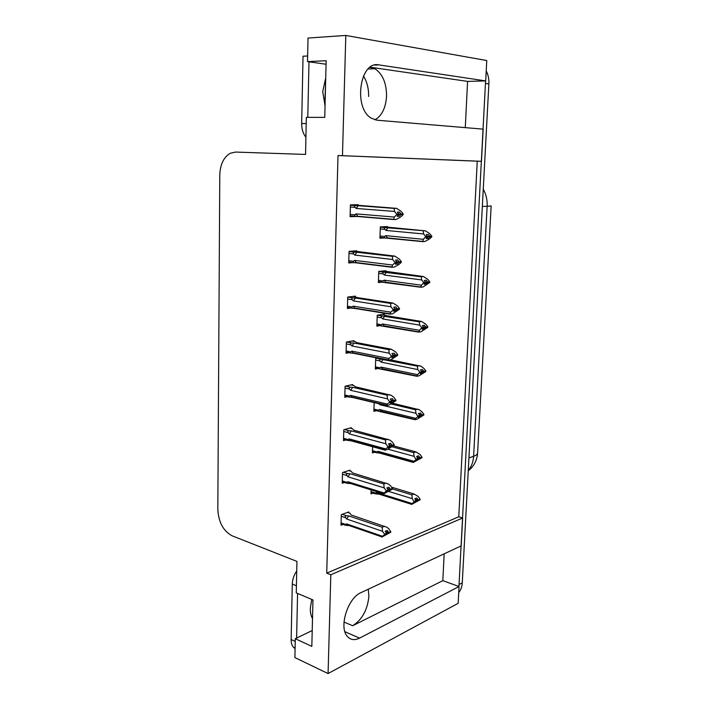 <?xml version="1.0" encoding="UTF-8"?>
<svg xmlns="http://www.w3.org/2000/svg" width="709" height="709" viewBox="0 0 709 709"><rect width="100%" height="100%" fill="white"/><g stroke="black" fill="none" stroke-linecap="round" stroke-linejoin="round"><path stroke-width="1.06" d="M368.255 589.223L368.893 596.216C367.563 609.846 362.148 619.693 352.648 625.746L442.841 580.636L459.042 586.538L458.156 603.315L328.072 673.55L330.819 574.769L462.649 517.995L461.187 545.877L361.094 592.564C347.738 597.829 338.459 627.695 347.534 636.629C350.725 640.014 354.73 640.511 359.552 638.127L459.042 586.538M374.955 119.839C381.921 115.727 385.793 107.848 386.547 96.185C386.538 83.148 382.656 73.993 374.901 68.729L370.045 67.302M378.916 64.891C359.711 60.371 353.082 108.424 371.472 118.261L377.046 120.211L483.157 129.144L481.464 161.315L342.465 155.688L345.806 35.45L486.773 60.54L485.7 80.915L378.916 64.891L374.733 65.068M444.171 553.809L442.841 580.636M465.281 127.638L467.577 81.393L485.7 80.915M477.263 161.173L338.007 155.537L326.734 573.156L458.776 516.79L477.263 161.173L481.464 161.315M458.776 516.79L462.649 517.995M324.775 104.897L325.679 79.949M345.806 35.45L308.025 38.038L307.52 61.612L326.06 64.244M312.208 630.54L295.298 638.712L294.9 657.597L328.072 673.55M307.52 61.612L326.149 60.726L324.757 117.366L306.341 117.348L305.552 154.438L235.53 152.072L230.328 153.233C223.707 157.132 220.189 164.408 219.781 175.061L217.823 509.505C218.576 522.32 223.37 531.103 232.215 535.844L296.938 561.395L296.265 592.875L312.961 599.938L311.827 646.378L295.298 638.712M363.451 75.952C367.049 81.774 368.769 88.616 368.609 96.477M326.734 573.156L330.819 574.769M338.007 155.537L342.465 155.688M358.187 205.273L358.205 204.724L350.432 204.848L350.086 216.67L356.503 216.484M356.76 251.403L356.787 250.809L349.067 251.332L348.722 262.959L353.224 262.587M353.986 341.375L354.004 340.701L346.391 342.013L346.063 353.259L349.076 352.701M352.63 385.262L352.648 384.553L345.088 386.237L344.76 397.297L347.428 396.677M351.292 428.449L351.318 427.704L343.803 429.743L343.484 440.626L345.903 439.943M349.98 470.944L350.007 470.164L342.544 472.549L342.225 483.254L344.45 482.519M355.36 296.761L355.386 296.123L347.72 297.053L347.383 308.486L350.946 308.007M348.695 512.758L348.713 511.942L341.304 514.672L340.994 525.209L343.059 524.421M387.522 227.137L387.539 226.588L380.334 226.898L379.935 238.206L384.721 237.94M385.918 271.308L385.944 270.723L378.774 271.396L378.384 282.536L382.195 282.12M377.153 358.01L375.735 358.293L375.353 369.079L378.057 368.512M374.175 402.615L373.873 411.326L376.293 410.697M372.642 446.448L372.42 452.918L374.636 452.236M384.34 314.769L384.367 314.149L377.241 315.195L376.86 326.149L379.98 325.653M371.126 489.901L370.984 493.863L373.04 493.136M467.577 81.393L370.71 67.275M485.585 80.915L458.936 586.503M486.223 70.927C488.217 74.791 489.095 79.116 488.873 83.901L462.277 582.842C462.029 586.813 460.841 590.056 458.723 592.582M391.536 487.154L414.083 493.996L418.142 496.442L420.118 499.18L418.177 499.925L416.768 497.966L414.818 498.711L416.201 501.298L414.659 502.344L420.091 499.792L411.424 504.498L412.071 503.523L376.488 492.427L375.424 492.994L371.064 491.629M376.488 492.427L378.252 494.12L374.919 493.721L375.424 492.994M388.895 491.479L412.284 498.675L414.242 502.052L412.071 503.523M420.118 499.18L418.177 499.925M414.083 493.996L411.832 494.838L392.015 488.802M416.032 501.414L416.608 501.591M414.242 502.052L416.201 501.298M414.269 501.431L416.227 500.678M412.284 498.675L411.832 494.838M415.128 499.145L418.168 500.084M418.15 500.545L420.1 499.641M415.412 499.535L418.159 500.386M347.543 512.377L349.927 513.174L351.168 514.973L386.857 527.239L388.789 528.746L390.783 531.768L388.709 532.619L387.282 530.412L385.2 531.263L386.627 533.31L384.526 534.169L384.508 534.808L390.765 532.237L381.805 537.103L382.337 536.252L346.541 523.862L345.478 524.403L341.056 522.87M385.341 531.466L388.709 532.619M390.792 531.608L388.718 532.459M388.692 533.088L390.765 532.237M388.7 532.929L385.634 531.883M386.6 533.939L387.141 534.116M351.868 515.213L351.168 514.973M341.251 516.258L345.682 517.765C344.804 516.577 345.123 515.922 346.621 515.798L342.252 514.317M345.682 517.765L346.692 519.023L348.731 515.877L346.621 515.798M346.692 519.023L382.523 531.289L382.178 527.204L348.731 515.877M384.579 526.246L382.178 527.204M382.523 531.289L384.526 534.169M386.627 533.31L386.6 533.948M347.862 525.36L346.728 525.475L348.438 525.52L346.541 523.862M346.728 525.475L344.955 525.077L345.478 524.403M384.508 534.808L382.337 536.252M393.406 445.837L415.899 451.899L419.994 454.398L421.988 457.101L420.038 457.757L418.611 455.816L416.644 456.463L418.044 459.033L416.484 460.159L421.961 457.73L413.223 462.445L413.888 461.267L377.977 451.305L376.904 451.917L372.491 450.685M413.152 462.419L379.74 453.122L376.417 452.732L376.904 451.917M421.474 457.438L421.961 457.73M387.947 449.187L414.1 456.339L416.077 459.698L413.888 461.267M421.988 457.101L420.038 457.757M415.899 451.899L413.639 452.626L392.112 446.803M417.69 459.29L418.452 459.503M416.077 459.698L418.044 459.033M379.74 453.122L377.977 451.305M416.103 459.06L418.071 458.404M414.1 456.339L413.639 452.626M417.131 457.119L420.029 457.917M420.012 458.386L421.97 457.571M417.415 457.509L420.02 458.218M392.494 403.191L419.241 409.749L421.882 411.681L423.893 414.348L421.926 414.898L420.49 412.984L418.514 413.533L419.923 416.094L418.345 417.282L423.858 414.987L417.326 419.063L415.049 419.71L377.941 411.096L378.393 410.192L373.953 409.111M423.273 414.685L423.858 414.987M378.845 403.722L379.661 404.662L415.944 413.312L417.938 416.644L415.731 418.319L379.483 409.536L378.393 410.192M423.893 414.348L421.926 414.898M417.752 409.12L415.474 409.74L391.102 403.997M419.382 416.502L420.322 416.724M415.049 419.71L415.731 418.319M417.938 416.644L419.923 416.094M381.256 411.477L379.483 409.536M379.935 403.979L379.661 404.662M417.964 416.006L419.95 415.447M415.944 413.312L415.474 409.74M419.17 414.402L421.917 415.057M421.899 415.536L423.867 414.818M419.453 414.792L421.908 415.377M390.535 359.835L420.889 366.181L423.787 368.263L425.817 370.896L423.849 371.339L422.396 369.46L420.41 369.903L421.864 371.791L420.242 373.705L425.79 371.543L419.196 375.752L416.91 376.275L380.698 369.088L379.501 368.804L379.918 367.803L375.433 366.863M425.072 371.232L425.79 371.543M419.631 365.649L417.344 366.145L381.052 359.215C379.572 359.33 379.271 359.924 380.157 361.005L381.194 362.148L417.823 369.584L419.861 372.243L421.864 371.791M419.861 372.243L417.61 374.671L381.008 367.094L379.918 367.803M425.817 370.896L423.849 371.339M421.102 373.023L422.227 373.253M416.91 376.275L417.61 374.671M419.834 372.89L421.828 372.438M382.798 369.167L381.008 367.094M383.161 359.295L381.194 362.148M417.823 369.584L417.344 366.145M421.235 370.975L423.84 371.507M423.814 371.995L425.799 371.374M421.527 371.356L423.822 371.826M348.739 470.563L351.23 471.317L352.479 472.921L388.293 483.99L390.455 485.647L392.467 488.634L390.384 489.387L388.949 487.198L386.839 487.943L388.284 489.972L386.175 490.734L386.148 491.381L388.266 490.619L386.697 491.727L392.449 489.113L383.418 493.996L383.959 492.932L347.827 481.721L346.754 482.315L342.296 480.932M387.167 488.404L390.384 489.387M392.476 488.474L390.384 489.219M390.367 489.866L392.449 489.113M390.367 489.697L387.46 488.811M391.988 488.811L392.458 488.953M388.08 490.752L388.798 490.974M342.491 474.206L346.958 475.571C346.081 474.41 346.4 473.763 347.906 473.639L343.413 472.274M346.958 475.571L347.977 476.811L350.033 473.709L347.906 473.639M347.977 476.811L384.154 487.881L383.791 483.928L350.033 473.709M386.21 483.086L383.791 483.928M384.154 487.881L386.175 490.734M388.284 489.972L388.266 490.619M349.298 483.378L348.509 483.485L349.732 483.511L347.827 481.721M348.509 483.485L346.249 483.077L346.754 482.315M386.148 491.381L383.959 492.932M349.918 428.085L352.55 428.777L353.826 430.186L389.728 440.014L392.157 441.822L394.186 444.782L392.077 445.429L390.632 443.258L388.514 443.905L389.977 445.908L387.85 446.555L387.823 447.219L389.95 446.564L388.372 447.751L394.169 445.27L387.486 449.409L385.058 450.162L385.616 448.877L349.138 438.898L348.057 439.545L343.555 438.313M389.028 444.605L392.077 445.429M394.186 444.614L392.086 445.261M392.059 445.917L394.169 445.27M392.068 445.748L389.321 445.004M393.619 444.96L394.169 445.101M389.569 446.847L390.482 447.095M343.759 431.48L348.261 432.685C347.375 431.542 347.694 430.912 349.209 430.78L344.556 429.539M348.261 432.685L349.289 433.908L351.363 430.859L349.209 430.78M349.289 433.908L385.802 443.737L385.439 439.934L351.363 430.859M387.867 439.208L385.439 439.934M385.802 443.737L387.85 446.555M389.977 445.908L389.95 446.564M384.987 450.144L350.76 440.732L349.138 438.898M351.052 440.821L347.578 440.404L348.057 439.545M387.823 447.219L385.616 448.877M351.061 384.907L353.897 385.554L355.182 386.751L391.182 395.294L393.876 397.262L395.923 400.195L393.814 400.727L392.343 398.582L390.216 399.114L391.687 401.099L389.551 401.64L389.525 402.304L391.66 401.764L390.074 403.031L392.201 402.482L393.796 401.055L395.906 400.691L389.17 404.963L386.724 405.592L352.391 397.43L350.468 395.374L349.369 396.074L344.831 394.993M390.916 400.053L393.814 400.727M395.932 400.027L393.814 400.558M393.787 401.223L395.906 400.691M393.796 401.055L391.208 400.452M395.25 400.363L395.914 400.523M391.084 402.225L392.201 402.482M345.035 388.053L349.581 389.099C348.686 387.983 349.005 387.353 350.538 387.229L345.664 386.113M349.581 389.099L350.618 390.304L352.71 387.309L350.538 387.229M350.618 390.304L387.486 398.857L387.114 395.188L352.71 387.309M389.56 394.594L387.114 395.188M387.486 398.857L389.551 401.64M391.687 401.099L391.66 401.764M352.391 397.43L348.934 397.031L349.369 396.074M386.724 405.592L387.291 404.077L350.468 395.374M389.525 402.304L387.291 404.077M352.134 341.02L355.262 341.614L356.574 342.598L391.279 349.218L395.631 351.956L397.705 354.677L395.569 355.271L394.089 353.153L391.953 353.569L393.433 355.519L391.279 355.945L391.262 356.627L393.406 356.202L391.802 357.549L393.938 357.114L395.56 355.599L397.678 355.351L390.881 359.764L388.417 360.269L353.756 353.33L351.815 351.132L350.716 351.877L346.125 350.964M392.839 354.739L395.569 355.271M397.705 354.677L395.578 355.094M395.551 355.776L397.678 355.351M395.56 355.599L393.141 355.129M396.854 355.014L397.687 355.174M392.626 356.857L393.938 357.114M346.338 343.9L350.928 344.796C350.024 343.697 350.343 343.085 351.894 342.952L346.701 341.96M350.928 344.796L351.974 345.974L354.075 343.032L351.894 342.952M351.974 345.974L389.197 353.206L388.816 349.688L354.075 343.032M391.279 349.218L388.816 349.688M389.197 353.206L391.279 355.945M393.433 355.519L393.406 356.202M353.756 353.33L350.317 352.949L350.716 351.877M388.417 360.269L389.002 358.515L351.815 351.132M391.262 356.627L389.002 358.515M325.723 77.937L322.71 91.523L325.05 105.641M307.644 55.976L303.035 56.224L301.671 123.526C301.653 129.047 303.071 133.629 305.916 137.245M308.982 61.825L307.786 117.348M311.756 599.424L310.312 608.313C310.241 612.434 310.967 615.864 312.501 618.594M296.734 570.958C293.951 575.008 292.462 579.386 292.285 584.083L291.151 639.527C291.115 642.841 291.86 645.403 293.393 647.22L295.086 648.575M297.576 593.433L296.619 638.073M382.346 314.442L387.061 315.797L421.545 321.452L425.728 324.128L427.784 326.725L425.799 327.071L424.328 325.209L422.334 325.546L423.769 328.072L422.165 329.419L427.757 327.39L421.102 331.732L418.797 332.131L382.248 326.105L381.096 325.848L381.46 324.731L376.931 323.951M426.818 327.062L427.757 327.39M421.545 321.452L419.241 321.833L382.612 316.072C381.114 316.187 380.813 316.772 381.708 317.827L382.745 318.944L419.737 325.13L421.793 327.753L423.796 327.407M421.793 327.753L419.515 330.305L382.568 323.978L381.46 324.731M427.784 326.725L425.799 327.071M422.848 328.843L424.159 329.073M418.797 332.131L419.515 330.305M421.766 328.418L423.769 328.072M384.367 326.175L382.568 323.978M384.73 316.152L382.745 318.944M419.737 325.13L419.241 321.833M423.344 326.822L425.79 327.239M425.763 327.726L427.757 327.221M423.636 327.195L425.772 327.558M383.294 270.971L423.486 276.537L427.704 279.266L429.778 281.827L427.775 282.058L426.304 280.223L424.292 280.445L425.746 282.962L424.115 284.389L429.751 282.501L423.034 286.977L420.721 287.251L383.826 282.421L382.727 282.191L383.028 280.968L378.464 280.347M428.44 282.155L429.751 282.501M423.486 276.537L421.173 276.776L384.189 272.229C382.683 272.345 382.381 272.921 383.285 273.949L384.331 275.048L421.678 279.931L423.752 282.519L425.772 282.288M423.752 282.519L421.447 285.195L384.145 280.152L383.028 280.968M429.778 281.827L427.775 282.058M424.62 283.946L426.127 284.149M420.721 287.251L421.447 285.195M423.725 283.192L425.746 282.962M385.953 282.501L384.145 280.152M386.325 272.309L384.331 275.048M421.678 279.931L421.173 276.776M425.48 281.925L427.775 282.226M427.749 282.731L429.751 282.324M425.772 282.297L427.757 282.554M383.409 226.765L425.462 230.859L429.716 233.651L431.808 236.177L429.796 236.292L428.298 234.484L426.277 234.599L427.749 237.09L426.109 238.596L428.13 238.481L429.769 236.974L431.772 236.859L429.486 238.96L425.001 241.477L422.679 241.627L385.421 238.029L384.393 237.834L384.624 236.487L380.015 236.035M431.808 236.177L427.66 236.265L431.772 236.859M425.462 230.859L385.793 227.669C384.269 227.793 383.968 228.351 384.881 229.362L385.935 230.434L423.645 233.979L425.746 236.522L427.775 236.407M425.746 236.522L423.415 239.323L385.749 235.627L384.624 236.487M426.419 238.313L428.13 238.481M422.679 241.627L423.415 239.323M425.719 237.205L427.749 237.09M387.566 238.109L385.749 235.627M387.947 227.749L385.935 230.434M423.645 233.979L423.131 230.974M429.769 236.974L431.781 236.682M427.766 236.611L429.769 236.797M353.047 296.406L357.983 297.709L393.025 303.062L397.412 305.863L399.504 308.548L397.359 309.027L395.87 306.935L393.708 307.236L395.214 309.159L393.043 309.47L393.016 310.161L395.188 309.851L393.557 311.278L395.711 310.967L397.341 309.363L399.477 309.239L392.618 313.795L390.136 314.167L355.147 308.486L353.188 306.146L352.072 306.953L347.445 306.208M394.798 308.628L397.359 309.027M399.504 308.548L397.368 308.849M397.341 309.541L399.477 309.239M397.341 309.363L395.099 309.009M398.369 308.885L399.486 309.062M394.186 310.728L395.711 310.967M347.658 299.03L352.293 299.747C351.38 298.675 351.708 298.072 353.268 297.94L347.72 297.089M352.293 299.747L353.357 300.9L355.466 298.019L353.268 297.94M353.357 300.9L390.943 306.767L390.544 303.399L355.466 298.019M393.025 303.062L390.544 303.399M390.943 306.767L393.043 309.47M395.214 309.159L395.188 309.851M355.147 308.486L351.735 308.131L352.072 306.953M390.136 314.167L390.739 312.173L353.188 306.146M393.016 310.161L390.739 312.173M353.516 251.03L394.798 256.117L399.22 258.98L401.338 261.621L399.176 261.984L397.669 259.919L395.498 260.097L397.013 261.993L394.833 262.179L394.807 262.888L396.987 262.702L395.347 264.218L397.51 264.023L399.167 262.33L401.312 262.321L399.007 264.439L394.39 267.036L391.891 267.266L356.556 262.897L354.589 260.398L353.463 261.267L348.793 260.69M396.783 261.701L399.176 261.984M401.338 261.621L399.185 261.807M399.158 262.507L401.312 262.321M399.167 262.33L397.013 262.073M399.654 261.949L401.321 262.144M395.782 263.819L397.51 264.023M349.005 253.397L353.685 253.937C352.763 252.891 353.091 252.298 354.66 252.174L349.058 251.527M353.685 253.937L354.748 255.072L356.884 252.253L354.66 252.174M354.748 255.072L392.715 259.521L392.299 256.312L356.884 252.253M394.798 256.117L392.299 256.312M392.715 259.521L394.833 262.179M397.013 261.993L396.987 262.702M356.556 262.897L353.188 262.569L353.463 261.267M391.891 267.266L392.502 265.015L354.589 260.398M394.807 262.888L392.502 265.015M352.089 204.821L396.606 208.357L401.064 211.282L403.208 213.879L401.028 214.127L399.504 212.08L397.324 212.142L398.857 214.003L396.659 214.065L396.632 214.783L398.83 214.721L397.164 216.325L399.344 216.263L401.019 214.472L403.182 214.597L400.851 216.839L396.189 219.462L393.681 219.551L357.983 216.529L356.007 213.888L354.872 214.809L350.157 214.41M398.812 213.95L401.028 214.127M403.208 213.879L401.037 213.941M401.01 214.659L403.182 214.597M401.019 214.472L398.839 214.304M398.848 214.065L403.182 214.41M397.394 216.103L399.344 216.263M350.37 206.993L355.094 207.356C354.163 206.337 354.491 205.761 356.078 205.628L350.423 205.202M355.094 207.356L356.175 208.455L358.32 205.707L356.078 205.628M356.175 208.455L394.514 211.442L394.098 208.402L358.32 205.707M396.606 208.357L394.098 208.402M394.514 211.442L396.659 214.065M398.857 214.003L398.83 214.721M357.983 216.529L354.677 216.236L354.872 214.809M393.681 219.551L394.301 217.043L356.007 213.888M396.632 214.783L394.301 217.043M352.648 625.746L343.998 622.023M344.902 631.701L359.552 638.127M491.16 205.956L477.6 452.909C477.556 454.221 476.226 455.346 473.603 456.295L487.145 206.319L491.16 205.929M468.277 470.342C471.458 466.664 473.24 461.984 473.603 456.295L468.933 457.952M482.342 206.416L487.145 206.319C487.429 200.053 486.135 194.346 483.263 189.206M488.873 83.901L485.568 83.414M462.277 582.842L459.148 584.455M375.664 360.092L380.157 361.005M381.052 359.215L376.089 358.222M301.671 123.526L306.208 123.552M296.415 585.802L292.285 584.083M291.151 639.527L295.236 641.432M377.17 317.074L381.708 317.827M382.612 316.072L377.259 315.195M383.064 282.315L378.411 281.686M378.703 273.355L383.285 273.949M384.189 272.229L378.766 271.529M384.898 237.976L379.962 237.488M380.263 228.927L384.881 229.362M385.793 227.669L380.325 227.172M353.631 262.729L348.748 262.126M355.315 216.413L350.104 215.97M374.901 68.729L368.095 68.995M477.591 453.06C477.104 460.274 473.993 466.203 468.241 470.865M374.919 493.721L371.029 492.507M377.197 493.57L411.344 504.241M377.844 494.005L377.082 494.102M347.18 524.873L381.699 536.846M344.955 525.077L341.038 523.721M376.417 452.732L372.464 451.633M378.783 452.599L413.117 462.144M379.466 453.042L379.005 453.113M377.941 411.096L373.918 410.112M380.396 410.99L414.925 419.391M379.501 368.813L375.389 367.953M382.045 368.724L416.768 375.956M348.562 482.882L383.277 493.677M346.249 483.077L342.27 481.836M350.76 440.732L350.299 440.812M349.98 440.227L384.89 449.807M347.578 440.404L343.528 439.288M351.425 396.88L386.538 405.22M348.934 397.031L344.796 396.047M352.914 352.834L388.222 359.888M350.317 352.949L346.098 352.098M295.104 648.026L293.393 647.22M381.096 325.848L376.896 325.121M383.729 325.803L418.656 331.83M382.727 282.191L378.42 281.606M385.457 282.191L420.588 286.994M384.393 237.834L379.962 237.391M387.22 237.887L422.564 241.423M354.438 308.06L389.95 313.812M351.735 308.131L347.41 307.431M355.998 262.552L391.722 266.965M353.188 262.569L348.748 262.02M357.602 216.289L393.539 219.32M354.677 216.245L350.113 215.855"/></g></svg>
